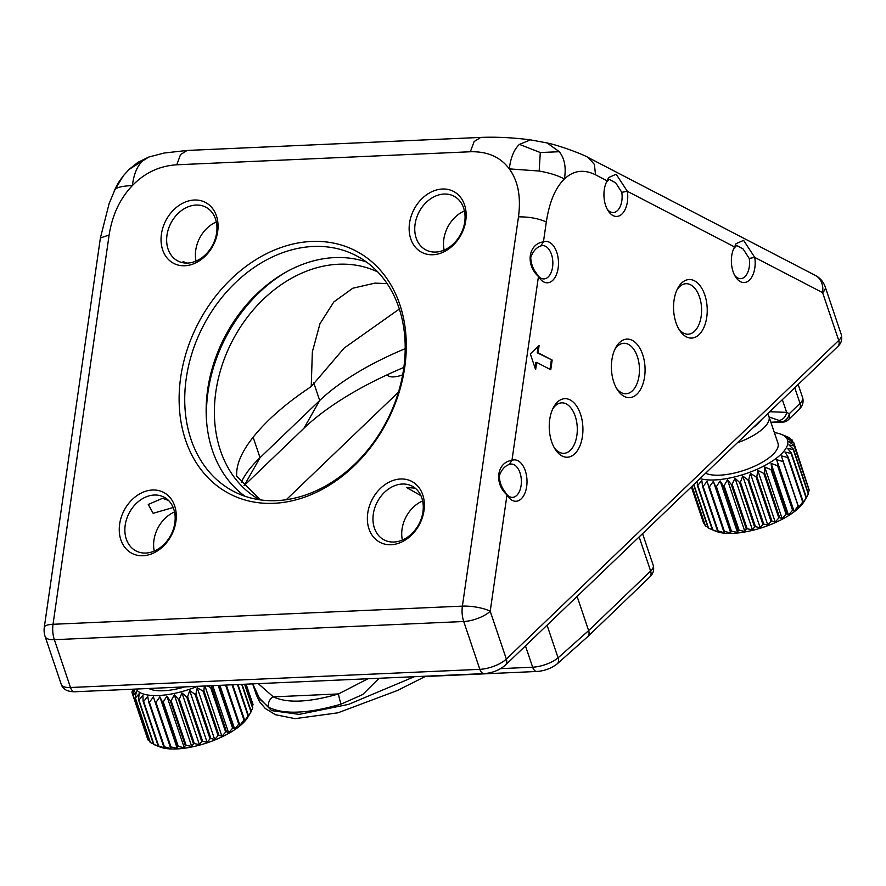 <?xml version="1.0" encoding="UTF-8"?>
<svg xmlns="http://www.w3.org/2000/svg" width="886" height="886" viewBox="0 0 886 886"><rect width="100%" height="100%" fill="white"/><g stroke="black" fill="none" stroke-linecap="round" stroke-linejoin="round"><path stroke-width="1.33" d="M782.681 434.882L788.75 437.429A55.585 20.456 161.4 0 1 789.127 437.629L785.804 436.632L791.829 439.666A55.585 20.456 161.4 0 1 792.084 439.932L788.031 438.98L793.668 442.413A55.585 20.456 161.4 0 1 793.79 442.734L789.072 441.76L794.21 445.614L809.228 490.135A55.585 20.456 -18.6 0 1 809.206 490.49L808.143 492.771M789.127 437.629L789.393 438.415M792.084 439.932L792.726 441.826M808.519 488.031L793.79 442.734M794.21 445.614A55.585 20.456 161.4 0 1 794.199 445.968L788.917 444.927L793.446 449.18L808.464 493.701A55.585 20.456 -18.6 0 1 808.309 494.089L806.404 497.511M794.199 445.968L809.206 490.49M793.446 449.18A55.585 20.456 161.4 0 1 793.291 449.567L787.543 448.394L791.397 453.023L806.415 497.544L804.953 500.036M793.291 449.567L808.309 494.089M791.397 453.023A55.585 20.456 161.4 0 1 791.109 453.444L784.996 452.059L788.108 457.054L803.126 501.576L802.406 503.702L806.127 497.965A55.585 20.456 -18.6 0 0 806.415 497.544M791.109 453.444L806.127 497.965M788.108 457.054A55.585 20.456 161.4 0 1 787.698 457.486L781.341 455.858L798.762 507.501L802.705 502.008A55.585 20.456 -18.6 0 0 803.126 501.576M787.698 457.486L802.705 502.008M783.667 461.174A55.585 20.456 161.4 0 1 783.135 461.606L776.679 459.679L778.174 465.283L793.192 509.804L794.089 511.322L798.153 506.127A55.585 20.456 -18.6 0 0 798.674 505.696M776.679 459.679L794.089 511.322M783.135 461.606L798.153 506.127M778.174 465.283A55.585 20.456 161.4 0 1 777.543 465.704L771.097 463.444L771.772 469.27L786.779 513.791L788.507 515.087L792.56 510.225A55.585 20.456 -18.6 0 0 793.192 509.804M771.097 463.444L788.507 515.087M777.543 465.704L792.56 510.225M771.772 469.27A55.585 20.456 161.4 0 1 771.053 469.68L764.751 467.044L764.618 473.046L779.625 517.568L782.172 518.687L786.07 514.201A55.585 20.456 -18.6 0 0 786.779 513.791M764.751 467.044L782.172 518.687M771.053 469.68L786.07 514.201M764.618 473.046A55.585 20.456 161.4 0 1 763.832 473.423L757.796 470.388L756.877 476.513L771.894 521.034L775.217 522.031L778.838 517.945A55.585 20.456 -18.6 0 0 779.625 517.568M757.796 470.388L775.217 522.031M763.832 473.423L778.838 517.945M756.877 476.513A55.585 20.456 161.4 0 1 756.046 476.856L750.409 473.412L748.759 479.581L763.765 524.102L767.819 525.055L771.053 521.367A55.585 20.456 -18.6 0 0 771.894 521.034M750.409 473.412L767.819 525.055M756.046 476.856L771.053 521.367M748.759 479.581A55.585 20.456 161.4 0 1 747.895 479.88L742.756 476.026L740.441 482.183L755.459 526.705L760.166 527.668L762.901 524.401A55.585 20.456 -18.6 0 0 763.765 524.102M742.756 476.026L760.166 527.668M747.895 479.88L762.901 524.401M740.441 482.183A55.585 20.456 161.4 0 1 739.577 482.427L735.037 478.185L732.157 484.265L747.164 528.776L752.447 529.828L754.584 526.948A55.585 20.456 -18.6 0 0 755.459 526.705M735.037 478.185L752.447 529.828M739.577 482.427L754.584 526.948M732.157 484.265A55.585 20.456 161.4 0 1 731.293 484.443L727.439 479.813L724.083 485.75L739.09 530.271L744.849 531.456L746.3 528.964A55.585 20.456 -18.6 0 0 747.164 528.776M727.439 479.813L744.849 531.456M731.293 484.443L746.3 528.964M724.083 485.75A55.585 20.456 161.4 0 1 723.253 485.871L720.141 480.876L716.431 486.624L731.437 531.135L737.551 532.519L738.271 530.393A55.585 20.456 -18.6 0 0 739.09 530.271M720.141 480.876L737.551 532.519M723.253 485.871L738.271 530.393M716.431 486.624A55.585 20.456 161.4 0 1 715.655 486.68L713.341 481.353L709.387 486.846L724.394 531.367L730.751 532.995L730.673 531.19A55.585 20.456 -18.6 0 0 731.437 531.135M713.341 481.353L730.751 532.995M715.655 486.68L730.673 531.19M709.387 486.846A55.585 20.456 161.4 0 1 708.689 486.835L707.194 481.231L703.13 486.425L718.136 530.947L724.604 532.874L723.707 531.356A55.585 20.456 -18.6 0 0 724.394 531.367M708.689 486.835L723.707 531.356M703.13 486.425A55.585 20.456 161.4 0 1 702.52 486.348L701.845 480.522L697.803 485.373L712.809 529.894L719.255 532.165L717.527 530.869A55.585 20.456 -18.6 0 0 718.136 530.947M702.52 486.348L717.527 530.869M693.816 484.52L708.556 528.222L716.043 531.334A50.524 18.595 161.4 0 0 760.409 528.189A50.524 18.595 161.4 0 0 803.979 501.686L805.485 499.161M697.803 485.373A55.585 20.456 161.4 0 1 697.304 485.229L697.393 481.098M714.858 530.858L712.311 529.75A55.585 20.456 -18.6 0 0 712.809 529.894M697.304 485.229L712.311 529.75M692.055 486.204L705.466 525.985L707.914 527.236M693.583 484.742L708.18 528.012A55.585 20.456 -18.6 0 0 708.556 528.222M703.628 523.238A55.585 20.456 -18.6 0 1 703.517 522.917L691.357 486.879L703.628 523.238L704.58 523.825M691.933 486.325L705.212 525.719A55.585 20.456 -18.6 0 0 705.466 525.985M699.995 478.595A50.524 18.595 -18.6 0 0 742.402 474.763A50.524 18.595 -18.6 0 0 781.264 434.317A50.524 18.595 -18.6 0 0 774.386 432.623M705.599 473.224A40.424 14.874 -18.6 0 0 741.848 471.042A40.424 14.874 -18.6 0 0 777.952 443.199L768.937 416.486A40.424 14.874 161.4 0 1 737.307 442.834M252.1 701.646L252.997 704.37A55.585 20.456 -18.6 0 1 253.031 704.713L252.3 706.441M244.802 684.225L252.754 707.803A55.585 20.456 -18.6 0 1 252.654 708.18L251.092 711.181M246.098 684.169L253.031 704.713M242.044 684.346L251.225 711.547A55.585 20.456 -18.6 0 1 250.982 711.956L247.404 717.782L248.423 715.523L237.98 684.524M244.58 684.236L252.654 708.18M204.356 686.019L203.891 690.737A55.585 20.456 161.4 0 1 203.071 691.091L197.257 687.824L195.895 693.982A55.585 20.456 161.4 0 1 195.042 694.292L189.693 690.604L187.633 696.784A55.585 20.456 161.4 0 1 186.769 697.049L181.973 692.952L179.315 699.076A55.585 20.456 161.4 0 1 178.44 699.287L174.298 694.801L171.131 700.804A55.585 20.456 161.4 0 1 170.289 700.948L166.867 696.097L163.279 701.922A55.585 20.456 161.4 0 1 162.492 702.011L159.845 696.817L155.969 702.41A55.585 20.456 161.4 0 1 155.249 702.432L153.411 696.939L149.38 702.255A55.585 20.456 161.4 0 1 148.737 702.199L147.729 696.462L143.654 701.457A55.585 20.456 161.4 0 1 143.111 701.335L142.934 695.388L138.958 700.029L153.965 744.55L159.868 746.92A50.524 18.595 161.4 0 0 214.711 740.054A50.524 18.595 161.4 0 0 247.814 717.272L250.982 711.956L241.679 684.357M232.686 684.767L244.436 719.62L244.193 721.547L248.058 715.943A55.585 20.456 -18.6 0 0 248.423 715.523M237.47 684.546L248.058 715.943M239.918 725.368L226.318 685.044L239.918 725.368L243.949 720.052A55.585 20.456 -18.6 0 0 244.436 719.62M232.066 684.789L243.949 720.052M218.997 685.365L233.295 727.783L234.69 729.167L238.755 724.161A55.585 20.456 -18.6 0 0 239.353 723.74M219.905 685.332L234.69 729.167M225.576 685.077L238.755 724.161M211.355 685.709L226.417 731.659L228.632 732.833L232.608 728.203A55.585 20.456 -18.6 0 0 233.295 727.783M212.729 685.653L228.632 732.833M218.177 685.41L232.608 728.203M203.891 690.737L218.897 735.258L221.91 736.299L225.664 732.046A55.585 20.456 -18.6 0 0 226.417 731.659M204.943 685.997L221.91 736.299M211.411 687.137A55.585 20.456 161.4 0 1 210.646 687.525L207.202 685.897M210.646 687.525L225.664 732.046M195.895 693.982L210.901 738.492L214.667 739.467L218.078 735.613A55.585 20.456 -18.6 0 0 218.897 735.258M197.257 687.824L214.667 739.467M203.071 691.091L218.078 735.613M187.633 696.784L202.65 741.305L207.102 742.258L210.048 738.813A55.585 20.456 -18.6 0 0 210.901 738.492M189.693 690.604L207.102 742.258M195.042 694.292L210.048 738.813M179.315 699.076L194.322 743.598L199.383 744.594L201.775 741.56A55.585 20.456 -18.6 0 0 202.65 741.305M181.973 692.952L199.383 744.594M186.769 697.049L201.775 741.56M171.131 700.804L186.138 745.325L191.719 746.444L193.458 743.808A55.585 20.456 -18.6 0 0 194.322 743.598M174.298 694.801L191.719 746.444M178.44 699.287L193.458 743.808M163.279 701.922L178.296 746.444L184.277 747.74L185.296 745.469A55.585 20.456 -18.6 0 0 186.138 745.325M166.867 696.097L184.277 747.74M170.289 700.948L185.296 745.469M155.969 702.41L170.987 746.931L177.255 748.46L177.499 746.533A55.585 20.456 -18.6 0 0 178.296 746.444M159.845 696.817L177.255 748.46M162.492 702.011L177.499 746.533M149.38 702.255L164.386 746.776L170.821 748.581L170.256 746.953A55.585 20.456 -18.6 0 0 170.987 746.931M155.249 702.432L170.256 746.953M143.654 701.457L158.672 745.968L165.139 748.105L163.744 746.721A55.585 20.456 -18.6 0 0 164.386 746.776M148.737 702.199L163.744 746.721M138.958 700.029A55.585 20.456 161.4 0 1 138.526 699.84L153.533 744.362A55.585 20.456 -18.6 0 0 153.965 744.55L158.129 745.857A55.585 20.456 -18.6 0 0 158.672 745.968M143.111 701.335L158.129 745.857M138.526 699.84L139.135 693.76L135.392 698.013L150.399 742.534L153.4 743.963M135.392 698.013A55.585 20.456 161.4 0 1 135.082 697.769L136.444 691.612L133.044 695.466L148.051 739.987L149.623 740.884M135.082 697.769L150.088 742.291A55.585 20.456 -18.6 0 0 150.399 742.534M133.044 695.466A55.585 20.456 161.4 0 1 132.867 695.167L134.916 688.998L131.97 692.431L132.878 695.133M132.867 695.167L147.873 739.688A55.585 20.456 -18.6 0 0 148.051 739.987M132.28 689.219L132.667 690.371M131.97 692.431A55.585 20.456 161.4 0 1 131.936 692.099L133.177 689.175M136.134 689.042A50.524 18.595 -18.6 0 0 196.692 686.628A50.524 18.595 -18.6 0 0 197.445 686.329M148.782 688.488A40.424 14.874 -18.6 0 0 184.797 686.883M402.676 374.811A12.637 4.651 161.4 0 1 387.725 374.977A12.637 4.651 161.4 0 1 387.647 374.579M398.445 392.166L286.278 499.693M258.258 683.627L273.309 696.872C287.297 703.418 309.037 702.432 338.552 693.926L367.923 678.765M268.846 707.393A8.085 7.055 116.3 0 1 273.309 696.872L338.552 693.926A8.085 0.82 73.7 0 0 341.066 704.137C324.243 708.977 310.022 711.613 298.405 712.056C286.599 712.676 276.742 711.115 268.846 707.393L259.919 699.22L252.72 683.87M379.119 678.266L362.673 694.546L341.066 704.137M770.875 422.234L781.541 421.758L778.905 420.385A8.085 6.291 -62.5 0 0 786.635 412.355L789.271 413.718A8.085 5.925 46.2 0 1 788.252 419.853A8.085 8.085 0 0 1 783.014 422.101A8.085 4.629 -92.6 0 1 781.541 421.758A8.085 6.291 -62.5 0 0 789.271 413.718L800.025 403.385A8.085 5.925 46.2 0 1 799.006 409.52L788.252 419.853M769.757 411.735L786.635 412.355L782.349 399.652M538.156 346.415L537.237 352.783L552.166 360.07L550.771 369.728L536.672 362.418L535.853 362.452L535.055 367.956M551.336 360.104L550.007 369.34M536.672 362.418L535.631 369.672L530.326 353.924L539.109 345.507L538.068 352.75L552.166 360.07M537.237 352.783L538.068 352.75M244.901 496.215A132.845 103.319 117.4 0 1 207.678 389.497A132.845 103.319 117.4 0 1 366.439 262.001M206.715 422.987A137.95 107.284 117.4 0 1 208.011 392.022A137.95 107.284 117.4 0 1 284.583 272.921M241.28 482.338A161.695 59.517 161.4 0 1 244.126 476.923A161.695 59.517 161.4 0 1 260.041 457.685L319.702 400.494A161.695 59.517 161.4 0 1 405.201 348.674M403.85 367.424A192.007 70.67 -18.6 0 0 303.898 428.303L244.237 485.495A192.007 70.67 -18.6 0 0 244.082 485.639M582.434 436.433A29.304 16.812 -92.5 0 1 555.256 449.379A29.304 16.812 -92.5 0 1 549.73 419.466A29.304 16.812 -92.5 0 1 553.396 407.571A29.304 16.812 -92.5 0 1 573.862 402.709A29.304 16.812 -92.5 0 1 582.434 436.433M554.348 447.862A25.262 14.486 87.5 0 0 563.895 453.333A25.262 14.486 87.5 0 0 576.875 435.414A25.262 14.486 87.5 0 0 561.658 402.853A25.262 14.486 87.5 0 0 552.62 409.155M644.587 376.86A29.304 16.812 -92.5 0 1 617.409 389.796A29.304 16.812 -92.5 0 1 611.883 359.893A29.304 16.812 -92.5 0 1 615.548 347.999A29.304 16.812 -92.5 0 1 636.015 343.137A29.304 16.812 -92.5 0 1 644.587 376.86M616.49 388.289A25.262 14.486 87.5 0 0 626.048 393.761A25.262 14.486 87.5 0 0 639.027 375.841A25.262 14.486 87.5 0 0 623.81 343.281A25.262 14.486 87.5 0 0 614.773 349.582M706.74 317.288A29.304 16.812 -92.5 0 1 679.551 330.223A29.304 16.812 -92.5 0 1 674.036 300.321A29.304 16.812 -92.5 0 1 677.701 288.426A29.304 16.812 -92.5 0 1 698.168 283.564A29.304 16.812 -92.5 0 1 706.74 317.288M678.643 328.717A25.262 14.486 87.5 0 0 688.2 334.188A25.262 14.486 87.5 0 0 701.18 316.269A25.262 14.486 87.5 0 0 685.963 283.708A25.262 14.486 87.5 0 0 676.926 290.01M734.704 275.435A16.679 9.569 87.5 0 0 740.707 278.658A16.679 9.569 87.5 0 0 749.268 266.83A16.679 9.569 87.5 0 0 749.213 258.435L754.761 257.427A20.721 11.883 -92.5 0 1 754.839 267.849A20.721 11.883 -92.5 0 1 735.624 276.997A20.721 11.883 -92.5 0 1 731.714 255.855A20.721 11.883 -92.5 0 1 734.306 247.449A20.721 11.883 -92.5 0 1 734.583 246.95L736.089 243.661L743.609 240.361L754.761 257.427L822.607 292.635A20.212 15.715 -62.6 0 0 815.375 275.424A20.212 20.212 0 0 1 825.22 286.909A20.212 7.442 161.4 0 1 822.607 292.635L838.732 340.457A20.212 7.442 -18.6 0 0 841.346 334.731C842.464 339.427 841.257 343.38 837.713 346.592A8.085 5.914 -133.8 0 0 838.732 340.457L506.338 659.073A8.085 5.914 -133.8 0 1 505.319 665.198C499.494 670.159 492.45 672.961 484.188 673.604A8.085 4.64 -92.5 0 1 479.858 669.34A20.212 7.442 -18.6 0 0 506.338 659.073L490.213 611.24A20.212 5.194 8.2 0 0 462.392 606.124L518.487 216.86C529.208 216.76 538.478 218.465 546.308 221.976L543.439 241.889A20.721 11.883 -92.5 0 1 558.213 267.583A20.721 11.883 -92.5 0 1 538.932 277.263A20.721 11.883 -92.5 0 1 538.455 276.487C525.32 264.98 528.266 243.761 543.439 241.889L540.748 245.987C536.141 247.626 532.807 251.491 530.725 257.571C531.046 263.696 533.051 269.111 536.728 273.829M607.275 209.306A16.679 9.569 87.5 0 0 613.278 212.529A16.679 9.569 87.5 0 0 621.839 200.701A16.679 9.569 87.5 0 0 621.784 192.306L627.332 191.298L734.583 246.95L734.062 247.936M749.213 258.435L743.121 248.977L736.665 245.455L733.73 248.634M518.487 216.86C521.123 196.803 518.055 180.81 509.284 168.883L539.164 171.031C549.652 172.914 558.058 175.572 564.393 179.016C566.32 167.653 564.626 158.55 559.321 151.716L547.061 142.934C561.979 146.124 585.513 155.493 588.293 157.586L594.384 164.408L595.525 174.797L607.143 180.822L608.66 177.532L616.18 174.232L627.332 191.298A20.721 11.883 -92.5 0 1 627.41 201.72A20.721 11.883 -92.5 0 1 608.184 210.868A20.721 11.883 -92.5 0 1 604.285 189.726A20.721 11.883 -92.5 0 1 606.877 181.32A20.721 11.883 -92.5 0 1 607.143 180.822L606.622 181.807M621.784 192.306L615.681 182.848L609.236 179.326L606.301 182.505M506.061 493.524A16.679 9.569 87.5 0 0 512.54 497.367A16.679 9.569 87.5 0 0 521.101 485.539A16.679 9.569 87.5 0 0 511.056 464.054A16.679 9.569 87.5 0 0 509.262 464.43L511.964 460.343L538.455 276.487L536.174 272.877M537.536 275.07A16.679 9.569 87.5 0 0 544.015 278.913A16.679 9.569 87.5 0 0 552.576 267.085A16.679 9.569 87.5 0 0 542.542 245.599A16.679 9.569 87.5 0 0 540.748 245.987M100.395 237.991L109.111 203.625L114.848 189.87C116.62 187.356 122.456 185.938 132.368 185.606C120.02 198.475 112.278 214.944 109.122 235.023L100.395 237.991L44.3 627.266A20.212 5.194 8.2 0 1 53.027 624.287L462.392 606.124A20.212 11.596 -92.5 0 0 463.732 621.507L54.356 639.681A20.212 7.442 161.4 0 1 45.153 636.602L61.278 684.435C62.928 689.352 67.447 691.8 74.823 691.767A8.085 4.64 -92.5 0 1 70.492 687.503L479.858 669.34L463.732 621.507A20.212 7.442 -18.6 0 0 490.213 611.24L506.98 494.942C493.834 483.435 496.78 462.215 511.964 460.343A20.721 11.883 -92.5 0 1 526.738 486.037A20.721 11.883 -92.5 0 1 507.445 495.706A20.721 11.883 -92.5 0 1 506.98 494.942L504.688 491.331M509.262 464.43C504.666 466.08 501.321 469.945 499.25 476.026C499.571 482.15 501.565 487.566 505.253 492.284M423.984 510.613A34.355 26.724 117.4 0 1 391.125 544.724A34.355 26.724 117.4 0 1 367.745 513.116A34.355 26.724 117.4 0 1 400.594 478.994A34.355 26.724 117.4 0 1 423.984 510.613M373.305 514.135A30.312 23.579 -62.6 0 0 384.159 539.939A30.312 23.579 -62.6 0 0 422.932 511.931A30.312 23.579 -62.6 0 0 412.079 486.126A30.312 23.579 -62.6 0 0 373.305 514.135M465.77 220.636A34.355 26.724 117.4 0 1 432.911 254.747A34.355 26.724 117.4 0 1 409.531 223.128A34.355 26.724 117.4 0 1 442.391 189.017A34.355 26.724 117.4 0 1 465.77 220.636M415.091 224.158A30.312 23.579 -62.6 0 0 425.945 249.963A30.312 23.579 -62.6 0 0 464.718 221.954A30.312 23.579 -62.6 0 0 453.865 196.138A30.312 23.579 -62.6 0 0 415.091 224.158M217.668 231.645A34.355 26.724 117.4 0 1 184.809 265.756A34.355 26.724 117.4 0 1 161.429 234.137A34.355 26.724 117.4 0 1 194.278 200.026A34.355 26.724 117.4 0 1 217.668 231.645M166.989 235.167A30.312 23.579 -62.6 0 0 177.842 260.971A30.312 23.579 -62.6 0 0 216.616 232.963A30.312 23.579 -62.6 0 0 205.762 207.158A30.312 23.579 -62.6 0 0 166.989 235.167M175.882 521.621A34.355 26.724 117.4 0 1 143.023 555.732A34.355 26.724 117.4 0 1 119.643 524.124A34.355 26.724 117.4 0 1 152.492 490.013A34.355 26.724 117.4 0 1 175.882 521.621M125.203 525.143A30.312 23.579 -62.6 0 0 136.056 550.959A30.312 23.579 -62.6 0 0 174.83 522.939A30.312 23.579 -62.6 0 0 163.976 497.135A30.312 23.579 -62.6 0 0 125.203 525.143M420.916 495.673L406.475 487.477L415.18 488.153M173.18 507.512L153.123 513.315L148.261 504.455L162.515 498.309L168.484 500.424M464.43 210.957A30.312 23.579 -62.6 0 0 443.853 239.076A30.312 23.579 -62.6 0 0 444.141 250.073M216.328 221.976A30.312 23.579 -62.6 0 0 195.751 250.085A30.312 23.579 -62.6 0 0 196.039 261.082M182.549 262.655L183.125 261.547L186.846 263.087M174.542 511.953A30.312 23.579 -62.6 0 0 153.965 540.072A30.312 23.579 -62.6 0 0 154.242 551.059M422.644 500.944A30.312 23.579 -62.6 0 0 402.067 529.053A30.312 23.579 -62.6 0 0 402.355 540.05M404.725 367.402A136.887 106.453 117.4 0 1 273.84 503.303A136.887 106.453 117.4 0 1 180.689 377.347A136.887 106.453 117.4 0 1 311.573 241.457A136.887 106.453 117.4 0 1 404.725 367.402M186.248 378.377A132.845 103.319 -62.6 0 0 233.771 491.464A132.845 103.319 -62.6 0 0 403.673 368.72A132.845 103.319 -62.6 0 0 356.15 255.633A132.845 103.319 -62.6 0 0 186.248 378.377M114.848 189.87L123.387 175.716L129.245 169.304L137.906 162.337L148.826 157.032L129.245 169.292M176.768 164.785L180.534 154.585L187.134 150.454L480.733 137.419L474.121 141.55L470.355 151.761L176.768 164.785C159.558 165.859 144.75 172.792 132.368 185.606C133.808 174.154 137.197 165.981 142.546 161.108M470.355 151.761C487.477 151.307 500.457 157.01 509.284 168.883C510.724 157.42 514.113 149.258 519.451 144.385L530.448 139.855C512.784 137.607 496.215 136.798 480.733 137.419M539.164 171.031L540.294 152.536L519.451 144.385M595.525 174.797C583.785 169.027 573.408 170.433 564.393 179.016C555.411 187.677 549.375 201.997 546.308 221.976M547.061 142.934L530.448 139.855M559.321 151.716L540.294 152.536M399.342 309.026L344.189 348.043L311.23 386.573C295.127 397.227 281.183 408.191 269.41 419.455C246.685 441.571 235.776 460.476 236.684 476.17L260.506 499.892M377.813 271.991A128.348 99.819 -62.6 0 0 215.863 391.667A128.348 99.819 -62.6 0 0 259.62 499.759M311.23 386.573L312.348 351.875L319.99 323.689L333.889 301.871L352.838 288.216L374.955 283.121L387.127 283.62M753.166 427.628A35.374 13.013 -18.6 0 0 761.373 419.765M778.905 420.385L769.103 416.974M794.764 387.758L800.025 403.385A20.212 7.442 -18.6 0 0 802.627 397.681L798.175 384.48M425.247 676.505L536.994 671.466A8.085 4.629 -92.6 0 1 532.652 667.202A20.212 7.442 -18.6 0 0 558.08 657.855L588.636 630.61L650.645 571.049A20.212 7.442 -18.6 0 0 653.248 565.334C654.366 570.03 653.159 573.973 649.626 577.174A8.085 5.925 -133.8 0 0 650.645 571.049L639.149 536.927M500.634 668.642L532.652 667.202L525.464 645.883M649.626 577.174L587.617 636.746L557.05 664.002A8.085 5.438 -129.7 0 0 558.08 657.855L547.061 625.184M587.617 636.746A8.085 5.925 -133.8 0 0 588.636 630.61L577.096 596.4M425.834 676.195L397.482 690.46L337.931 712.82L295.06 718.657L275.435 714.703L265.246 708.457L259.509 701.668L256.453 695.167L271.614 710.616L299.191 714.371L348.519 704.403L414.338 676.705M303.898 428.303L319.702 400.494L313.633 382.486M244.237 485.495L260.041 457.685L253.119 437.163M61.278 684.435A20.212 7.442 -18.6 0 0 70.492 687.503L54.356 639.681A20.212 11.596 -92.5 0 1 53.027 624.287L109.122 235.023M781.264 434.317L782.515 434.816M768.937 416.486L767.564 413.828M771.019 422.633L783.014 422.101M799.006 409.52C802.605 406.131 803.812 402.178 802.627 397.681M557.05 664.002C551.269 668.398 544.58 670.89 536.994 671.466M642.56 533.649L653.248 565.334M256.464 695.178L252.654 683.881M74.823 691.767L484.188 673.604M837.713 346.592L505.319 665.198M825.22 286.909L841.346 334.731M44.3 627.266A20.212 20.212 0 0 0 45.153 636.602M114.316 190.711C119.377 180.268 119.466 181.265 123.387 175.716M187.134 150.454L164.275 153.001L148.826 157.032M588.304 157.586L815.375 275.424"/></g></svg>
